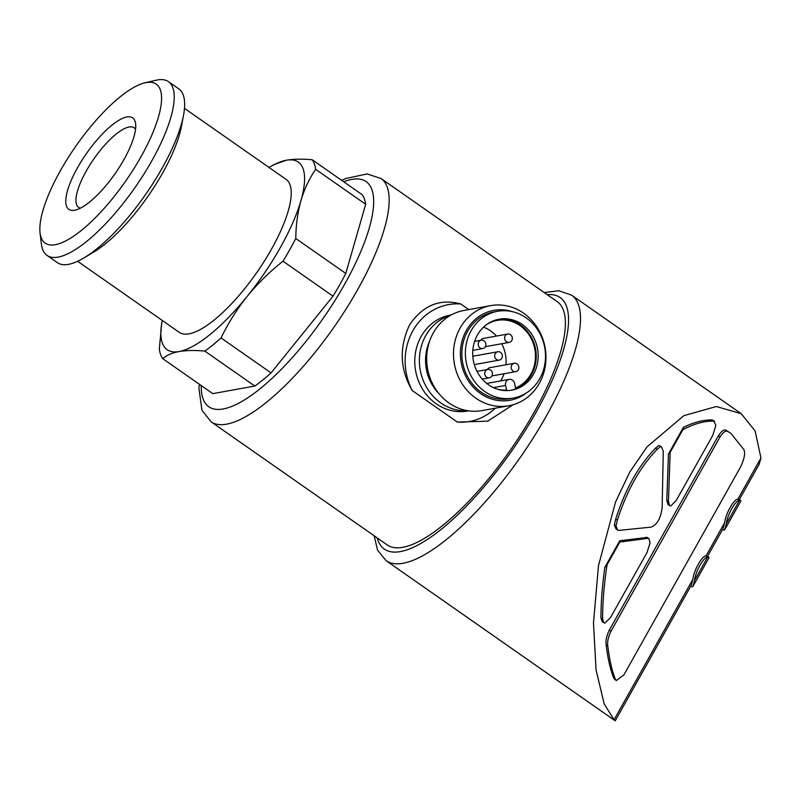 <?xml version="1.0" encoding="UTF-8"?>
<svg xmlns="http://www.w3.org/2000/svg" width="801" height="801" viewBox="0 0 801 801"><rect width="100%" height="100%" fill="white"/><g stroke="black" fill="none" stroke-linecap="round" stroke-linejoin="round"><path stroke-width="1.2" d="M486.607 377.181A4.235 3.835 79.8 0 0 492.375 372.956A4.235 3.835 79.8 0 0 484.805 372.765A4.235 3.835 79.8 0 0 486.607 377.181M514.282 363.274A4.235 3.835 79.8 0 0 513.051 370.993A4.235 3.835 79.8 0 0 518.818 366.768A4.235 3.835 79.8 0 0 514.282 363.274L489.862 367.679A4.235 3.835 79.8 0 0 487.308 369.561M480.049 347.924A4.235 3.835 79.8 0 0 485.817 343.709A4.235 3.835 79.8 0 0 478.247 343.519A4.235 3.835 79.8 0 0 480.049 347.924M474.292 364.545A4.235 3.835 79.8 0 0 474.863 364.495L499.293 360.09A4.235 3.835 79.8 0 0 497.791 351.749A4.235 3.835 79.8 0 0 496.55 359.459A4.235 3.835 79.8 0 0 499.293 360.09M497.791 351.749L473.361 356.155A4.235 3.835 79.8 0 0 472.8 356.305M507.734 334.027A4.235 3.835 79.8 0 0 506.492 341.747A4.235 3.835 79.8 0 0 512.26 337.521A4.235 3.835 79.8 0 0 507.734 334.027L483.303 338.433A4.235 3.835 79.8 0 0 480.75 340.315M199.309 384.22L198.948 388.395L201.932 410.232L211.074 421.797L387.284 544.95A148.385 46.528 -55.1 0 0 402.703 547.333A148.385 46.528 -55.1 0 0 522.923 431.158A148.385 46.528 -55.1 0 0 557.296 301.697L381.086 178.543L367.128 173.927L345.842 178.503L341.757 180.405M468.795 309.587L460.775 303.98C439.949 298.342 422.888 305.291 409.591 324.826C399.008 347.504 399.879 369.401 412.205 390.528L457.371 422.097L487.729 421.166L513.061 404.755M162.233 320.42A114.473 35.895 -55.1 0 0 162.102 321.091A114.473 35.895 -55.1 0 0 179.044 351.549A114.473 35.895 -55.1 0 0 247.269 296.26C257.772 283.424 269.687 271.749 283.013 261.216L333.026 296.17L271.058 372.906A125.076 39.219 -55.1 0 1 254.848 386.042L204.836 351.088A125.076 39.219 -55.1 0 0 221.046 337.952C228.185 323.113 236.926 309.216 247.269 296.26A114.473 35.895 -55.1 0 0 300.956 200.59A114.473 35.895 -55.1 0 0 286.408 160.22A114.473 35.895 -55.1 0 0 269.687 167.159A114.473 35.895 -55.1 0 0 269.096 167.509M271.058 372.906L221.046 337.952M283.013 261.216A125.076 39.219 -55.1 0 0 295.769 238.488C295.959 224.911 297.692 212.275 300.956 200.59C304.39 189.036 309.286 178.623 315.664 169.341A125.076 39.219 -55.1 0 0 312.21 159.759C302.257 158.838 293.657 158.999 286.408 160.22L273.922 164.636M333.026 296.17A125.076 39.219 -55.1 0 0 345.782 273.441L295.769 238.488M312.21 159.759L362.222 194.713A125.076 39.219 -55.1 0 1 365.677 204.305L315.664 169.341M161.802 322.773L159.309 349.086A125.076 39.219 -55.1 0 0 162.763 358.678C166.558 355.284 171.985 352.911 179.044 351.549C186.293 350.327 194.893 350.177 204.836 351.088M647.258 537.431L619.764 540.755L619.804 542.067L607.038 564.815A154.323 48.39 124.9 0 1 604.825 567.388C602.252 585.611 600.96 602.472 600.95 617.971L602.202 621.666M607.038 564.815C604.074 584.46 602.592 602.562 602.602 619.123L603.844 622.828L604.925 623.058L610.492 617.651L646.958 552.67L650.112 542.878L648.91 538.582L647.719 538.362L619.804 542.067M714.462 421.226L712.099 419.914C703.488 419.764 693.926 422.247 683.413 427.334A154.323 48.39 124.9 0 1 682.923 429.596L670.157 452.345L668.424 501.466L666.782 500.305L668.004 504.53M670.157 452.345L668.465 453.977L666.782 500.305M614.337 524.875L615.989 526.027L617.661 530.082L618.963 530.412L651.173 527.108C657.14 524.765 660.805 518.257 662.137 507.564L663.288 451.424L661.616 447.008L658.873 445.506L655.488 448.17C638.467 465.802 625.211 489.421 615.719 519.028L614.337 524.875L616.009 528.93L617.251 529.751M683.413 427.334L668.465 453.977M730.602 433.191L726.367 430.447C724.264 429.096 721.611 430.858 718.417 435.724L609.361 630.057C606.617 635.774 605.536 640.66 606.127 644.715C607.699 657.961 610.182 668.975 613.566 677.746L614.697 679.388M737.811 499.243C733.946 498.903 725.556 513.791 724.685 522.632L706.001 555.934C702.137 555.574 693.736 570.522 692.875 579.323L614.057 719.769L604.184 703.929L596.054 669.856L593.481 622.998L598.487 565.716L615.508 502.097L629.756 472.059L647.038 446.848L683.864 415.669L716.344 406.507L741.195 413.676L755.133 430.978L760.95 458.012L737.811 499.243L740.645 500.335M619.764 540.755L604.825 567.388M659.964 445.857L658.873 445.506M724.685 522.632L723.053 528.64L707.603 556.174M692.875 579.323L691.233 585.331M708.825 557.025L706.001 555.934M691.243 585.331L615.238 720.76L614.057 719.769M760.95 458.012L759.258 464.089L739.423 499.474M365.677 204.305L345.782 273.441M254.848 386.042L212.776 393.631L162.763 358.678M77.627 261.286L179.294 332.335A93.276 29.247 -55.1 0 0 188.986 333.837A93.276 29.247 -55.1 0 0 264.55 260.806A93.276 29.247 -55.1 0 0 286.157 179.434L184.49 108.375M40.05 232.931L41.422 244.245A105.992 33.242 -55.1 0 0 47.009 255.409L57.402 262.668A105.992 33.242 -55.1 0 0 68.405 264.37A105.992 33.242 -55.1 0 0 83.895 257.942L93.717 252.075A93.276 29.247 -55.1 0 0 181.376 126.658L183.499 115.414A105.992 33.242 -55.1 0 0 178.833 88.911L168.45 81.652A105.992 33.242 -55.1 0 0 156.045 80.24L144.951 82.833A97.001 30.418 -55.1 0 0 75.805 146.213A97.001 30.418 -55.1 0 0 40.05 232.931A97.001 30.418 -55.1 0 0 55.239 244.706A97.001 30.418 -55.1 0 0 141.927 155.084A97.001 30.418 -55.1 0 0 144.951 82.833M83.895 257.942A105.992 33.242 -55.1 0 0 183.499 115.414M47.009 255.409A105.992 33.242 -55.1 0 0 58.022 257.111A105.992 33.242 -55.1 0 0 143.9 174.127A105.992 33.242 -55.1 0 0 168.45 81.652M74.573 210.252A55.78 17.492 -55.1 0 0 75.304 210.102A55.78 17.492 -55.1 0 0 115.074 173.657A55.78 17.492 -55.1 0 0 135.629 123.785A55.78 17.492 -55.1 0 0 86.888 152.911A55.78 17.492 -55.1 0 0 74.573 210.252M135.549 129.261A48.521 15.219 -55.1 0 0 134.178 127.81A48.521 15.219 -55.1 0 0 93.907 158.868A48.521 15.219 -55.1 0 0 78.588 207.359A48.521 15.219 -55.1 0 0 80.42 208.15M690.923 585.891L692.354 586.893L692.885 586.482L694.527 580.475C695.368 571.724 703.739 556.775 707.643 557.096L708.895 557.065L708.775 558.167L692.895 586.482M707.643 557.096L694.527 580.475M726.337 523.784C727.188 515.033 735.548 500.084 739.463 500.395L740.705 500.365L740.585 501.476L724.705 529.791L726.337 523.784L739.463 500.395M722.742 529.201L724.164 530.192L724.695 529.791M611.013 631.208L720.069 436.875C723.263 432.009 725.906 430.247 728.009 431.599L730.973 433.441L743.889 449.601C745.431 453.226 744.339 458.983 740.615 466.873L623.869 674.923L616.349 680.54L615.208 678.898C611.824 670.127 609.351 659.113 607.769 645.866C607.188 641.821 608.259 636.935 611.013 631.208L609.361 630.057M682.923 429.596C694.267 423.729 704.55 420.885 713.751 421.066L715.874 425.351L712.78 435.384L676.304 500.375L670.878 505.882L669.656 505.681L668.424 501.466M712.099 419.914L714.652 421.336M615.989 526.027L617.371 520.189C626.793 490.693 640.049 467.063 657.13 449.321L655.488 448.17M657.13 449.321L660.525 446.658M617.371 520.189L615.719 519.028M457.371 422.097A59.354 53.747 79.8 0 0 495.348 408.19M460.775 303.98A59.354 53.747 79.8 0 0 412.875 330.753A59.354 53.747 79.8 0 0 412.205 390.528M451.323 314.893L450.412 315.053A48.761 44.155 79.8 0 0 415.619 370.873A48.761 44.155 79.8 0 0 467.724 411.013L468.625 410.853M450.623 315.274A48.761 44.155 79.8 0 0 420.225 370.042A48.761 44.155 79.8 0 0 467.844 410.733M490.703 305.632L463.889 310.468A50.874 46.068 79.8 0 0 427.584 368.71A50.874 46.068 79.8 0 0 481.952 410.603L508.765 405.767A50.874 46.068 79.8 0 0 539.333 383.379A50.874 46.068 79.8 0 0 537.561 327.989A50.874 46.068 79.8 0 0 490.703 305.632A50.874 46.068 79.8 0 0 454.387 363.884A50.874 46.068 79.8 0 0 508.765 405.767M512.3 311.639A45.677 41.362 79.8 0 0 461.196 362.653A45.677 41.362 79.8 0 0 526.898 392.6M497.621 311.279L494.077 311.919A44.095 39.93 79.8 0 0 462.608 362.402A44.095 39.93 79.8 0 0 509.726 398.708L513.271 398.067A44.095 39.93 79.8 0 0 539.764 378.653A44.095 39.93 79.8 0 0 538.222 330.653A44.095 39.93 79.8 0 0 497.621 311.279A44.095 39.93 79.8 0 0 466.152 361.762A44.095 39.93 79.8 0 0 513.271 398.067M477.396 335.068A36.035 32.631 -100.2 0 1 499.043 319.209A36.035 32.631 -100.2 0 1 537.561 348.876A36.035 32.631 -100.2 0 1 511.839 390.137A36.035 32.631 -100.2 0 1 478.648 374.297A36.035 32.631 -100.2 0 1 477.396 335.068M510.868 390.297A36.035 32.631 79.8 0 0 535.609 349.236A36.035 32.631 79.8 0 0 498.072 319.399M486.728 383.429L509.176 379.384A5.086 4.606 79.8 0 1 514.572 383.339L515.604 387.944A35.194 31.87 79.8 0 0 534.117 346.082A35.194 31.87 79.8 0 0 497.251 320.39A35.194 31.87 79.8 0 0 486.327 324.785M509.176 379.384A5.086 4.606 79.8 0 0 505.591 385.441L506.622 390.047A35.194 31.87 79.8 0 1 497.972 389.356M500.635 380.926A35.194 31.87 79.8 0 0 504.069 373.737M505.952 364.775A35.194 31.87 79.8 0 0 501.746 343.719M496.44 336.07A35.194 31.87 79.8 0 0 483.514 327.158M211.074 421.797A148.385 46.528 -55.1 0 0 226.493 424.18A148.385 46.528 -55.1 0 0 346.713 308.005A148.385 46.528 -55.1 0 0 381.086 178.543M647.719 538.362L646.077 537.211M615.118 720.74L386.112 560.68A161.952 50.783 -55.1 0 0 402.933 563.283A161.952 50.783 -55.1 0 0 534.157 436.485A161.952 50.783 -55.1 0 0 571.674 295.189L558.858 290.763L544.209 292.545M377.211 537.912A153.482 48.13 -55.1 0 0 400.31 551.589A153.482 48.13 -55.1 0 0 534.637 414.808A153.482 48.13 -55.1 0 0 547.223 294.648M201.261 385.581A137.371 43.074 -55.1 0 0 223.079 408.971A137.371 43.074 -55.1 0 0 349.026 276.185A137.371 43.074 -55.1 0 0 343.709 181.767M728.009 431.599L726.367 430.447M720.069 436.875L718.417 435.724M607.769 645.866L606.127 644.715M615.208 678.898L613.566 677.746M602.602 619.123L600.95 617.971M429.536 341.376A44.095 39.93 79.8 0 0 438.958 393.641M493.446 387.634L505.591 385.441M482.212 379.093L489.351 377.802M477.016 371.414L487.849 369.461M491.904 375.929L515.794 371.624M472.82 350.357L482.793 348.555M474.603 341.416L481.291 340.215M485.346 346.683L509.236 342.377M269.687 167.159L273.912 164.636M741.205 413.666L571.674 295.189M374.197 535.799L377.541 550.127L386.112 560.68M162.102 321.091L161.932 321.992M616.099 680.339L614.707 679.368M648.65 538.452L647.238 537.461M603.553 622.577L602.212 621.646M669.316 505.401L668.024 504.5M661.356 446.868L659.944 445.887"/></g></svg>
